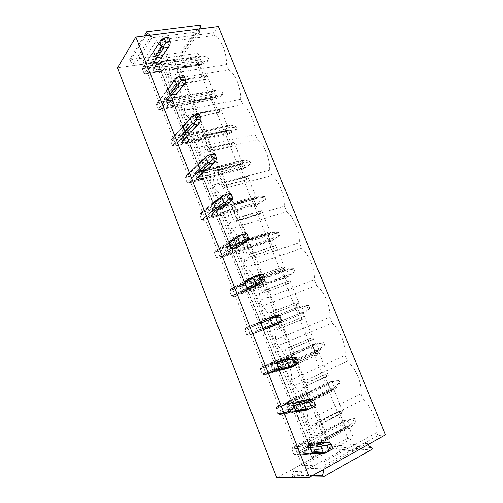 <?xml version="1.0" encoding="UTF-8"?>
<svg xmlns="http://www.w3.org/2000/svg" width="503" height="503" viewBox="0 0 503 503"><rect width="100%" height="100%" fill="white"/><g stroke="black" fill="none" stroke-linecap="round" stroke-linejoin="round"><path stroke-width="0.38" stroke-dasharray="2.52 1.89" d="M347.975 438.427L330.534 447.268L176.383 61.448L194.535 57.719L347.975 438.427L353.446 437.906L339.085 445.708L335.275 446.023L319.606 454.649L163.23 61.001L162.438 61.353L176.333 59.04L331.817 448.035M176.383 61.448L174.371 61.75L328.66 448.28L330.534 447.268M328.66 448.28L331.521 448.054L319.606 454.649M174.371 61.75L176.151 59.297L180.181 58.694L179.401 56.745L180.797 53.934L180.281 52.645L129.39 60.014L129.919 61.36L133.502 63.548L134.295 65.566L157.508 62.089L314.048 457.466L311.904 457.592L316.431 455.14L318.739 454.982L314.048 457.466M316.431 455.14L161.017 63.359L162.438 61.353L117.438 67.855M161.017 63.359L156.163 64.088L311.904 457.592M156.163 64.088L157.464 62.196M367.831 444.734L367.297 443.407L322.813 468.155L292.733 469.211L314.161 457.485L157.508 62.051M314.142 457.472L276.795 477.85M154.471 50.212L159.017 49.577L149.724 63.479L157.118 62.372L158.03 62.894L151.799 63.831L149.724 63.479L199.647 55.99L202.149 55.846L208.035 57.298L209.116 59.97L207.921 61.46L200.42 65.195L146.159 73.765L158.124 71.872L157.213 71.338L144.091 73.4L155.446 56.468L144.091 73.4L142.261 68.741L153.534 51.639L142.261 68.741L144.091 73.4L146.159 73.765L157.143 57.524L146.159 73.765L144.091 73.4L199.471 64.686L201.954 64.711M161.897 56.826L152.503 70.514L162.614 55.431L160.702 50.627L159.017 49.577M169.442 87.346L173.73 86.604L163.903 99.405L171.259 98.072L172.202 98.663L166.003 99.789L163.903 99.405L216.057 90.232L221.88 91.458L222.98 94.168L221.729 95.539L215.774 98.928M176.767 93.803L177.352 92.502L175.415 87.635L173.73 86.604M183.935 125.09L171.787 138.916L183.935 125.09L188.638 124.122L178.263 135.785L185.576 134.226L186.55 134.886L180.388 136.206L178.263 135.785L227.626 125.241L230.135 125.04L235.901 126.039L237.014 128.774L235.706 130.038L228.28 134.232L174.616 146.121L186.456 143.5L185.488 142.827L172.498 145.694L185.198 131.56L172.498 145.694L170.624 140.915L183.23 126.593L170.624 140.915L172.498 145.694L174.616 146.121L186.896 132.566L174.616 146.121L172.498 145.694L227.274 133.603L229.758 133.559M191.593 131.566L181.111 143.003L191.593 131.566L192.278 130.063L190.323 125.128L188.638 124.122M199.062 163.261L186.255 175.698L199.062 163.261L203.74 162.136L192.806 172.636L200.081 170.844L201.087 171.573L194.963 173.089L192.806 172.636L241.88 160.507L244.389 160.275L250.092 161.035L251.217 163.815L242.465 169.385L189.122 182.991L200.892 179.992L199.892 179.25L186.978 182.539L200.37 169.857L186.978 182.539L185.079 177.697L198.377 164.827L185.079 177.697L186.978 182.539L189.122 182.991L202.068 170.838L189.122 182.991L186.978 182.539L241.427 168.694L243.917 168.618M206.739 169.681L195.692 179.948L206.739 169.681L207.412 168.121L205.425 163.123L203.74 162.136M214.397 201.948L200.911 212.958L214.397 201.948L219.044 200.666L207.538 209.965L214.768 207.928L215.806 208.732L209.72 210.455L207.538 209.965L256.304 196.214L258.819 195.95L264.459 196.472L265.597 199.276L256.826 204.979L203.816 220.345L215.517 216.956L214.479 216.145L201.646 219.855L215.749 208.67L201.646 219.855L199.722 214.957L213.725 203.57L199.722 214.957L201.646 219.855L203.816 220.345L217.441 209.625L203.816 220.345L201.646 219.855L255.757 204.212L258.246 204.105M222.081 208.311L210.461 217.371L222.081 208.311L222.741 206.689L220.729 201.621L219.044 200.666M229.946 241.157L215.756 250.701L229.946 241.157L234.561 239.711L222.464 247.784L229.645 245.495L230.72 246.369L224.671 248.306L222.464 247.784L270.91 232.367L279.002 232.342L280.158 235.184L271.369 241.006L218.698 258.184L230.324 254.392L229.261 253.512L216.504 257.662L231.336 248.004L216.504 257.662L214.555 252.695L229.286 242.842L214.555 252.695L216.504 257.662L218.698 258.184L233.027 248.941L218.698 258.184L216.504 257.662L270.268 240.176L272.758 240.038M237.636 247.457L225.426 255.285L237.636 247.457L238.284 245.778L236.24 240.641L234.561 239.711M245.697 280.907L230.795 288.936L245.697 280.907L250.28 279.284L237.586 286.094L244.722 283.554L245.829 284.503L239.824 286.653L237.586 286.094L285.698 268.967L293.727 268.659L294.896 271.538L286.088 277.493L233.782 296.519L245.326 292.318L244.225 291.363L231.556 295.959L247.13 287.886L231.556 295.959L229.575 290.929L245.055 282.648L229.575 290.929L231.556 295.959L233.782 296.519L248.828 288.791L233.782 296.519L231.556 295.959L284.956 276.593L287.446 276.417M253.405 287.138L240.585 293.695L253.405 287.138L254.034 285.396L251.965 280.19L250.28 279.284M261.673 321.197L246.036 327.673L266.219 319.399L252.908 324.913L259.994 322.115L261.139 323.14L255.172 325.504L252.908 324.913L300.681 306.038L308.641 305.434L309.817 308.352L308.207 308.993L300.995 314.432L249.054 335.363L260.529 330.741L259.391 329.704L246.803 334.759L263.151 328.308L246.803 334.759L244.804 329.666L261.044 323.001L244.804 329.666L246.803 334.759L248.507 335.3L246.803 334.759L299.832 313.463L302.322 313.25M269.545 327.057L269.998 325.554L267.898 320.279L266.219 319.399M264.842 329.188L248.507 335.3L269.382 327.359L255.945 332.615L257.19 330.616L255.172 325.504L267.898 320.279M281.076 370.151L264.54 374.716L263.509 374.546L264.54 374.716L281.076 370.151L285.585 368.139L286.182 366.272L284.057 360.921L282.378 360.066L268.432 364.247L275.468 361.179L276.644 362.286L270.721 364.876L268.432 364.247L315.846 343.574L323.737 342.675L324.932 345.624L323.253 346.133L316.091 351.842L264.54 374.716L275.927 369.667L274.751 368.554L262.258 374.081L279.385 369.296L262.258 374.081L260.227 368.919L277.254 363.908L260.227 368.919L262.258 374.081L263.509 374.546L262.258 374.081L314.891 350.798L317.387 350.547M299.335 410.794L302.007 409.48L302.592 407.549L300.436 402.123L299.694 401.652L298.757 401.3L284.164 404.104L291.143 400.765L292.362 401.954L286.484 404.777L284.164 404.104L331.207 381.595L339.028 380.387L340.235 383.374L338.494 383.751L331.376 389.724L280.228 414.598L291.526 409.102L290.319 407.914L277.914 413.925L295.852 410.85L277.914 413.925L275.858 408.694L293.689 405.393L275.858 408.694L277.914 413.925L278.781 414.296L277.914 413.925L330.144 388.612L332.64 388.322M315.538 453.084L318.663 451.398L319.229 449.399L316.557 443.577L315.368 443.105L300.109 444.501L307.037 440.886L308.289 442.15L302.46 445.212L300.109 444.501L346.768 420.106L354.514 418.584L355.74 421.608L353.923 421.841L348.089 426.582L346.863 428.097L296.122 455.02L307.333 449.072L306.094 447.796L293.783 454.303L312.545 452.989L293.783 454.303L291.702 449.003L310.351 447.456L291.702 449.003L293.783 454.303L294.324 454.561L293.783 454.303L345.592 426.909L348.089 426.582M150.498 35.185L151.126 35.575L151.975 37.725L200.106 31.494L197.597 34.921L213.58 32.808L218.365 26.552M151.975 37.725L134.295 65.566M194.535 57.719L198.019 53.161L182.564 55.443L180.181 58.694M367.297 443.407L363.248 443.734L377.986 435.567L385.562 434.844M198.019 53.161L202.244 63.623L201.502 64.56L199.848 64.214L199.289 64.925L205.369 79.996L205.941 79.317L206.312 76.469L207.066 75.551L181.067 79.908L176.195 67.71L175.497 68.66L173.893 68.295L173.365 69.012L179.508 84.422L180.049 83.731L180.351 80.832L181.067 79.908M206.312 76.469L180.351 80.832M205.941 79.317L180.049 83.731M205.369 79.996L179.508 84.422M199.289 64.925L173.365 69.012M199.848 64.214L173.893 68.295M201.502 64.56L175.497 68.66M202.244 63.623L176.195 67.71M156.565 40.334L197.597 34.921L182.564 55.443L142.971 61.278L156.565 40.334L157.653 43.063C163.84 47.068 169.454 61.121 169.825 73.683L226.539 64.56L228.689 69.816L172.02 79.21C178.414 83.655 184.104 97.896 184.356 110.226L240.736 99.324L242.905 104.649L186.575 115.822C193.177 120.72 198.943 135.15 199.069 147.247L255.103 134.521L257.297 139.909L201.319 152.912C208.135 158.269 213.976 172.894 213.976 184.746L269.646 170.159L271.872 175.61L216.259 190.486C223.294 196.321 229.211 211.141 229.079 222.741L284.377 206.243L286.628 211.763L231.393 228.557C238.648 234.876 244.647 249.897 244.383 261.239L299.291 242.773L301.574 248.369L246.728 267.131C254.216 273.946 260.296 289.175 259.888 300.247L314.394 279.775L316.701 285.44L262.264 306.22C269.985 313.545 276.153 328.981 275.606 339.783L329.685 317.248L332.03 322.983L278.014 345.831C285.974 353.684 292.224 369.334 291.533 379.847L345.177 355.2L347.548 361.009L293.972 385.983C302.184 394.371 308.521 410.241 307.679 420.464L360.871 393.642L363.273 399.527L310.15 426.682C318.613 435.623 325.039 451.713 324.045 461.628L325.296 464.778L363.248 443.734L339.085 445.708L302.196 465.759L325.296 464.778M213.58 32.808L214.643 35.405L157.653 43.063M214.643 35.405C221.157 39.146 226.639 52.513 226.539 64.56M207.066 75.551L215.598 96.683L214.825 97.551L213.115 97.098L212.53 97.752L218.679 112.999L219.277 112.37L219.685 109.597L220.477 108.755L194.617 113.873L189.694 101.524L188.958 102.405L187.298 101.92L186.745 102.581L192.963 118.18L193.529 117.545L193.869 114.722L194.617 113.873M219.685 109.597L193.869 114.722M219.277 112.37L193.529 117.545M218.679 112.999L192.963 118.18M212.53 97.752L186.745 102.581M213.115 97.098L187.298 101.92M214.825 97.551L188.958 102.405M215.598 96.683L189.694 101.524M169.825 73.683L172.02 79.21M228.689 69.816C235.398 73.954 240.95 87.484 240.736 99.324M220.477 108.755L229.11 130.132L228.299 130.925L226.539 130.359L225.929 130.962L232.147 146.392L232.77 145.813L233.222 143.116L234.046 142.343L208.336 148.247L203.35 135.747L202.577 136.552L200.86 135.948L200.282 136.558L206.576 152.346L207.167 151.761L207.55 149.02L208.336 148.247M233.222 143.116L207.55 149.02M232.77 145.813L207.167 151.761M232.147 146.392L206.576 152.346M225.929 130.962L200.282 136.558M226.539 130.359L200.86 135.948M228.299 130.925L202.577 136.552M229.11 130.132L203.35 135.747M184.356 110.226L186.575 115.822M242.905 104.649C249.815 109.189 255.436 122.895 255.103 134.521M234.046 142.343L242.786 163.972L241.937 164.701L240.113 164.016L239.478 164.563L245.772 180.175L246.426 179.646L246.916 177.031L247.778 176.327L222.219 183.035L217.17 170.385L216.365 171.114L214.592 170.391L213.982 170.938L220.352 186.921L220.968 186.393L221.395 183.733L222.219 183.035M246.916 177.031L221.395 183.733M246.426 179.646L220.968 186.393M245.772 180.175L220.352 186.921M239.478 164.563L213.982 170.938M240.113 164.016L214.592 170.391M241.937 164.701L216.365 171.114M242.786 163.972L217.17 170.385M199.069 147.247L201.319 152.912M257.297 139.909C264.408 144.87 270.105 158.753 269.646 170.159M247.778 176.327L256.618 198.22L255.731 198.874L253.858 198.063L253.191 198.559L259.561 214.353L260.24 213.888L260.768 211.348L261.667 210.726L236.272 218.252L231.16 205.444L230.317 206.098L228.488 205.249L227.853 205.74L234.297 221.911L234.945 221.446L235.41 218.874L236.272 218.252M260.768 211.348L235.41 218.874M260.24 213.888L234.945 221.446M259.561 214.353L234.297 221.911M253.191 198.559L227.853 205.74M253.858 198.063L228.488 205.249M255.731 198.874L230.317 206.098M256.618 198.22L231.16 205.444M213.976 184.746L216.259 190.486M271.872 175.61C279.19 181.005 284.956 195.057 284.377 206.243M261.667 210.726L270.62 232.876L269.696 233.449L267.759 232.524L267.068 232.958L273.513 248.941L274.223 248.532L274.795 246.08L275.732 245.527L250.494 253.896L245.326 240.931L244.439 241.503L242.547 240.528L241.886 240.962L248.407 257.329L249.086 256.926L249.601 254.436L250.494 253.896M274.795 246.08L249.601 254.436M274.223 248.532L249.086 256.926M273.513 248.941L248.407 257.329M267.068 232.958L241.886 240.962M267.759 232.524L242.547 240.528M269.696 233.449L244.439 241.503M270.62 232.876L245.326 240.931M229.079 222.741L231.393 228.557M286.628 211.763C294.154 217.592 299.995 231.826 299.291 242.773M275.732 245.527L284.786 267.948L283.824 268.445L281.831 267.395L281.108 267.772L287.634 283.95L288.37 283.598L288.986 281.227L289.961 280.756L264.899 289.98L259.661 276.857L258.737 277.348L256.788 276.241L256.09 276.612L262.692 293.18L263.402 292.84L263.962 290.438L264.899 289.98M288.986 281.227L263.962 290.438M288.37 283.598L263.402 292.84M287.634 283.95L262.692 293.18M281.108 267.772L256.09 276.612M281.831 267.395L256.788 276.241M283.824 268.445L258.737 277.348M284.786 267.948L259.661 276.857M244.383 261.239L246.728 267.131M301.574 248.369C309.314 254.644 315.23 269.067 314.394 279.775M289.961 280.756L299.128 303.447L298.128 303.862L296.072 302.687L295.318 303.001L301.919 319.374L302.687 319.084L303.347 316.802L304.365 316.406L279.479 326.516L274.173 313.231L273.211 313.633L271.199 312.394L270.476 312.703L277.159 329.478L277.895 329.195L278.499 326.887L279.479 326.516M303.347 316.802L278.499 326.887M302.687 319.084L277.895 329.195M301.919 319.374L277.159 329.478M295.318 303.001L270.476 312.703M296.072 302.687L271.199 312.394M298.128 303.862L273.211 313.633M299.128 303.447L274.173 313.231M259.888 300.247L262.264 306.22M316.701 285.44C324.668 292.174 330.66 306.786 329.685 317.248M304.365 316.406L313.639 339.374L312.602 339.714L310.483 338.4L309.703 338.657L316.387 355.231L317.179 354.999L317.883 352.804L318.94 352.496L294.242 363.506L288.873 350.057L287.867 350.377L285.786 348.994L285.031 349.239L291.797 366.222L292.57 366.008L293.218 363.795L294.242 363.506M317.883 352.804L293.218 363.795M317.179 354.999L292.57 366.008M316.387 355.231L291.797 366.222M309.703 338.657L285.031 349.239M310.483 338.4L285.786 348.994M312.602 339.714L287.867 350.377M313.639 339.374L288.873 350.057M275.606 339.783L278.014 345.831M332.03 322.983C340.217 330.188 346.29 344.995 345.177 355.2M318.94 352.496L328.333 375.747L327.252 375.999L325.07 374.553L324.259 374.748L331.024 391.523L331.848 391.359L332.602 389.253L333.696 389.033L309.188 400.96L303.749 387.341L302.705 387.574L300.561 386.053L299.775 386.229L306.623 403.425L307.427 403.28L308.125 401.161L309.188 400.96M332.602 389.253L308.125 401.161M331.848 391.359L307.427 403.28M331.024 391.523L306.623 403.425M324.259 374.748L299.775 386.229M325.07 374.553L300.561 386.053M327.252 375.999L302.705 387.574M328.333 375.747L303.749 387.341M291.533 379.847L293.972 385.983M347.548 361.009C355.973 368.699 362.122 383.701 360.871 393.642M333.696 389.033L343.209 412.567L342.084 412.737L339.839 411.152L338.991 411.284L314.696 423.683L321.637 441.1L322.467 441.018L323.215 439L324.322 438.893L318.82 425.098L317.726 425.242L315.519 423.576L314.696 423.683M338.991 411.284L345.844 428.26L321.637 441.1M176.333 59.04L163.23 61.001M345.844 428.26L346.699 428.16L347.504 426.154L348.642 426.016L353.446 437.906M142.971 61.278L302.196 465.759M348.642 426.016L324.322 438.893M343.209 412.567L318.82 425.098M347.504 426.154L323.215 439M346.699 428.16L322.467 441.018M339.839 411.152L315.519 423.576M342.084 412.737L317.726 425.242M324.045 461.628L376.766 432.586L377.986 435.567M307.679 420.464L310.15 426.682M376.766 432.586C378.168 422.916 371.931 407.713 363.273 399.527M157.213 71.338L155.396 66.729L155.37 64.918L157.118 62.372M158.124 71.872L159.885 69.364L159.866 67.54L158.03 62.894M169.417 102.191L156.351 104.599L158.206 109.321L160.3 109.711L172.202 107.46L171.265 106.856L169.417 102.191L169.417 100.418L171.259 98.072M172.202 107.46L174.063 105.152L174.063 103.367L172.202 98.663M185.488 142.827L183.62 138.105L183.633 136.37L185.576 134.226M186.456 143.5L188.418 141.393L188.436 139.652L186.55 134.886M199.892 179.25L198 174.472L198.037 172.774L200.081 170.844M200.892 179.992L202.954 178.106L202.998 176.396L201.087 171.573M214.479 216.145L212.568 211.298L212.618 209.644L214.768 207.928M215.517 216.956L217.68 215.284L217.742 213.618L215.806 208.732M229.261 253.512L227.318 248.608L227.394 246.986L229.645 245.495M230.324 254.392L232.6 252.952L232.682 251.324L230.72 246.369M244.225 291.363L242.264 286.389L242.358 284.817L244.722 283.554M245.326 292.318L247.709 291.105L247.816 289.521L245.829 284.503M259.391 329.704L257.398 324.674L257.517 323.14L259.994 322.115M260.529 330.741L263.025 329.761L263.151 328.22L261.139 323.14M274.751 368.554L272.739 363.455L272.877 361.965L275.468 361.179M275.927 369.667L278.536 368.932L278.687 367.435L276.644 362.286M290.319 407.914L288.276 402.746L288.439 401.3L291.143 400.765M291.526 409.102L294.255 408.618L294.431 407.172L292.362 401.954M306.094 447.796L304.019 442.558L304.208 441.162L307.037 440.886M307.333 449.072L310.188 448.846L310.382 447.444L308.289 442.15M144.172 35.983L129.39 60.014M200.144 25.15L180.281 52.645M200.703 26.521L180.797 53.934M200.106 31.494L199.27 29.438L199.509 28.948M199.27 29.438L179.401 56.745M151.126 35.575L133.502 63.548M145.732 35.788L129.919 61.36M372.415 449.085L340.097 451.329L292.715 477.366L309.848 477.089M340.097 451.329L339.506 449.852L371.774 447.5M368.259 445.784L336.161 448.242L339.506 449.852M336.161 448.242L335.275 446.023M292.45 469.224L293.362 471.544L321.266 470.72M322.813 468.155L323.366 469.55M312.872 475.404L292.111 475.807L293.362 471.544M292.111 475.807L292.715 477.366M155.396 66.729L142.261 68.741L143.399 66.742L155.37 64.918M159.866 67.54L153.648 68.502L151.799 63.831L160.702 50.627M159.885 69.364L152.503 70.514L162.614 55.431M153.742 51.029L142.261 68.741L197.679 60.247L199.471 64.686M171.265 106.856L158.206 109.321L170.221 93.765L158.206 109.321L213.291 98.934L215.768 98.928L160.3 109.711L171.925 94.797L160.3 109.711L158.206 109.321L156.351 104.599L168.285 88.868L156.351 104.599L157.502 102.599L169.417 100.418M174.063 103.367L167.876 104.517L166.003 99.789L175.415 87.635M174.063 105.152L166.713 106.529L176.647 93.954L166.713 106.529L177.352 92.502M168.769 87.717L156.351 104.599L211.474 94.438L213.291 98.934M183.62 138.105L170.624 140.915L171.787 138.916L183.633 136.37M188.436 139.652L182.281 140.997L180.388 136.206L190.323 125.128M188.418 141.393L181.111 143.003L182.281 140.997L192.278 130.063M198 174.472L185.079 177.697L186.255 175.698L198.037 172.774M202.998 176.396L196.88 177.943L194.963 173.089L205.425 163.123M202.954 178.106L195.692 179.948L196.88 177.943L207.412 168.121M212.568 211.298L199.722 214.957L200.911 212.958L212.618 209.644M217.742 213.618L211.662 215.366L209.72 210.455L220.729 201.621M217.68 215.284L210.461 217.371L211.662 215.366L222.741 206.689M227.318 248.608L214.555 252.695L215.756 250.701L227.394 246.986M232.682 251.324L226.639 253.279L224.671 248.306L236.24 240.641M232.6 252.952L225.426 255.285L226.639 253.279L238.284 245.778M242.264 286.389L229.575 290.929L230.795 288.936L242.358 284.817M247.816 289.521L241.811 291.696L239.824 286.653L251.965 280.19M247.709 291.105L240.585 293.695L241.811 291.696L254.034 285.396M257.398 324.674L244.804 329.666L246.036 327.673L257.517 323.14M263.151 328.22L269.998 325.554M278.612 323.75L263.025 329.761M272.739 363.455L260.227 368.919L261.472 366.932L272.877 361.965M278.687 367.435L272.771 370.057L270.721 364.876L284.057 360.921M285.585 368.139L271.513 372.05L272.771 370.057L286.182 366.272M295.248 365.448L271.513 372.05L278.536 368.932M312.916 345.901L314.853 344.285L313.105 344.436L261.472 366.932L277.863 362.041L261.472 366.932L260.227 368.919L312.916 345.901L314.891 350.798M288.276 402.746L275.858 408.694L277.122 406.707L288.439 401.3M280.228 414.598L278.781 414.296L280.228 414.598L297.537 411.674L280.228 414.598M294.431 407.172L288.559 410.027L286.484 404.777L300.436 402.123M302.007 409.48L287.288 412.014L288.559 410.027L302.592 407.549M312.13 407.738L287.288 412.014L294.255 408.618M328.145 383.651L330.075 381.978L328.352 382.23L277.122 406.707L294.28 403.456L277.122 406.707L275.858 408.694L328.145 383.651L330.144 388.612M304.019 442.558L291.702 449.003L292.979 447.022L304.208 441.162M296.122 455.02L294.324 454.561L296.122 455.02L314.23 453.788L296.122 455.02M310.382 447.444L304.56 450.531L302.46 445.212L317.041 443.904M318.663 451.398L303.271 452.518L304.56 450.531L319.229 449.399M350.101 426.368L348.051 421.294L302.46 445.212L304.56 450.531L303.271 452.518L349.855 427.745L351.924 426.116L350.101 426.368L304.56 450.531L329.811 448.588L331.351 449.519L329.245 450.631L303.271 452.518L310.188 448.846M343.568 421.879L345.492 420.156L343.8 420.508L292.979 447.022L310.929 445.451L292.979 447.022L291.702 449.003L343.568 421.879L345.592 426.909M202.407 60.964L153.648 68.502L152.503 70.514L202.369 62.73L204.457 61.561L202.407 60.964L200.603 56.487L151.799 63.831L149.724 63.479L165.38 40.058L167.323 38.97L167.103 41.139L151.799 63.831L153.648 68.502L169.058 46.037L167.103 41.139M202.369 62.73L200.42 65.195M209.116 59.97L204.457 61.561M197.679 60.247L199.66 59.033L197.717 58.486L199.647 55.99M161.123 39.787L143.399 66.742L197.717 58.486M199.66 59.033L206.846 58.788L207.921 61.46M200.603 56.487L202.149 55.846M206.846 58.788L208.035 57.298M169.058 46.037L169.838 45.257M167.323 38.964L168.518 37.429M160.545 40.699L165.38 40.058M216.365 95.495L167.876 104.517L166.713 106.529L216.309 97.23L218.396 96.016L216.365 95.495L214.536 90.961L166.003 99.789L163.903 99.405L180.464 77.839L182.463 76.858L183.765 75.563M182.18 78.896L184.161 83.863L167.876 104.517L166.003 99.789L182.18 78.896L182.463 76.858M216.309 97.23L214.265 99.506M222.98 94.168L218.396 96.016M211.474 94.438L213.454 93.181L211.524 92.715L213.555 90.408M176.295 77.877L157.502 102.599L211.524 92.715M213.454 93.181L220.641 92.841L221.729 95.539M214.536 90.961L216.057 90.232M220.641 92.841L221.88 91.458M184.161 83.863L185.01 83.234M175.654 78.631L180.464 77.839M227.274 133.603L225.438 129.051L170.624 140.915L171.787 138.916L225.507 127.36L227.626 125.241M230.493 130.453L182.281 140.997L181.111 143.003L230.418 132.151L232.505 130.893L230.493 130.453L228.639 125.863L180.388 136.206L178.263 135.785L195.742 116.13L199.226 114.219M197.459 117.161L199.471 122.198L182.281 140.997L180.388 136.206L197.459 117.161L197.805 115.262M230.418 132.151L228.28 134.232M237.014 128.774L232.505 130.893M225.438 129.051L227.413 127.749L225.507 127.36M227.413 127.749L234.599 127.303L235.706 130.038M228.639 125.863L230.135 125.04M234.599 127.303L235.901 126.039M199.471 122.198L200.389 121.726M190.964 117.086L195.742 116.13M241.427 168.694L239.573 164.085L185.079 177.697L186.255 175.698L239.661 162.431L241.88 160.507M244.798 165.839L196.88 177.943L195.692 179.948L244.703 167.505L246.784 166.204L244.798 165.839L242.924 161.193L194.963 173.089L192.806 172.636L211.235 154.937L214.894 153.409M212.951 155.949L214.988 161.054L196.88 177.943L194.963 173.089L212.951 155.949L213.36 154.188M244.703 167.505L242.465 169.385M251.217 163.815L246.784 166.204M239.573 164.085L241.541 162.733L239.661 162.431M241.541 162.733L248.734 162.192L249.853 164.953M242.924 161.193L244.389 160.275M248.734 162.192L250.092 161.035M214.988 161.054L215.976 160.74M206.481 156.062L211.235 154.937M255.757 204.212L253.877 199.553L199.722 214.957L200.911 212.958L253.984 197.937L256.304 196.214M259.278 201.672L211.662 215.366L210.461 217.371L259.164 203.294L261.246 201.954L259.278 201.672L257.379 196.969L209.72 210.455L207.538 209.965L226.935 194.284L230.776 193.139M228.651 195.271L230.72 200.446L211.662 215.366L209.72 210.455L228.651 195.271L229.123 193.649M259.164 203.294L256.826 204.979M265.597 199.276L261.246 201.954M253.877 199.553L255.838 198.151L253.984 197.937M255.838 198.151L263.038 197.503L264.169 200.301M257.379 196.969L258.819 195.95M263.038 197.503L264.459 196.472M230.72 200.446L231.782 200.295M222.219 195.573L226.935 194.284M270.268 240.176L268.363 235.461L214.555 252.695L215.756 250.701L268.489 233.876L270.91 232.367M273.94 237.944L226.639 253.279L225.426 255.285L273.808 239.535L275.889 238.145L273.94 237.944L272.016 233.185L224.671 248.306L222.464 247.784L242.855 234.165M244.571 235.127L246.665 240.371L226.639 253.279L224.671 248.306L244.571 235.127L245.112 233.656M273.808 239.535L271.369 241.006M280.158 235.184L275.889 238.145M268.363 235.461L270.318 234.002L268.489 233.876M270.318 234.002L277.524 233.247L278.668 236.083M272.016 233.185L273.431 232.072M277.524 233.247L279.002 232.342M246.665 240.371L247.803 240.39M284.956 276.593L283.026 271.815L229.575 290.929L230.795 288.936L283.176 270.274L285.698 268.967M288.791 274.682L241.811 291.696L240.585 293.695L288.634 276.229L290.715 274.795L288.791 274.682L286.842 269.86L239.824 286.653L237.586 286.094L258.995 274.607M260.705 275.543L262.83 280.863L241.811 291.696L239.824 286.653L260.705 275.543L261.315 274.223M288.634 276.229L286.088 277.493M294.896 271.538L290.715 274.795M283.026 271.815L284.981 270.306L283.176 270.274M284.981 270.306L292.186 269.445L293.343 272.312M286.842 269.86L288.225 268.64M292.186 269.445L293.727 268.659M262.83 280.863L264.044 281.051M299.832 313.463L297.877 308.622L244.804 329.666L246.036 327.673L300.681 306.038M303.825 311.879L257.19 330.616L255.945 332.615L303.649 313.388L305.723 311.91L303.825 311.879L301.85 307L255.172 325.504L252.908 324.913L275.361 315.614M277.071 316.519L279.228 321.914L257.19 330.616L255.172 325.504L277.071 316.519L277.75 315.356M303.649 313.388L300.995 314.432M309.817 308.352L305.723 311.91M297.877 308.622L299.826 307.063L298.046 307.119M299.826 307.063L307.031 306.088L308.207 308.993M301.85 307L303.202 305.679M307.031 306.088L308.641 305.434M279.228 321.914L280.517 322.285M319.053 349.56L272.771 370.057L271.513 372.05L318.852 351.025L320.927 349.497L319.053 349.56L317.053 344.612L270.721 364.876L268.432 364.247L282.378 360.066M293.664 358.073L295.852 363.543L272.771 370.057L270.721 364.876L293.664 358.073L294.418 357.067M318.852 351.025L316.091 351.842M324.932 345.624L320.927 349.497M314.853 344.285L322.065 343.197L323.253 346.133M317.053 344.612L318.374 343.184M322.065 343.197L323.737 342.675M313.105 344.436L315.846 343.574M295.852 363.543L297.223 364.097M334.476 387.719L288.559 410.027L287.288 412.014L334.256 389.14L336.325 387.562L334.476 387.719L332.452 382.708L286.484 404.777L284.164 404.104L298.757 401.3M310.496 400.218L312.709 405.764L288.559 410.027L286.484 404.777L310.496 400.218L311.319 399.376M334.256 389.14L331.376 389.724M340.235 383.374L336.325 387.562M330.075 381.978L337.287 380.771L338.494 383.751M332.452 382.708L333.74 381.167M337.287 380.771L339.028 380.387M328.352 382.23L331.207 381.595M312.709 405.764L314.168 406.506M349.855 427.745L346.863 428.097M355.74 421.608L351.924 426.116M345.492 420.156L352.704 418.823L353.923 421.841M329.811 448.588L327.566 442.961L302.46 445.212L300.109 444.501L315.368 443.105M348.051 421.294L349.302 419.647M352.704 418.823L354.514 418.584M343.8 420.508L346.768 420.106M329.245 450.631L324.756 453.071M331.351 449.519L332.967 448.695M327.566 442.961L328.465 442.294M318.588 455.001L162.331 61.467M313.853 457.768L157.062 61.926M264.44 329.056L248.507 335.3L264.44 329.056M266.502 319.493L276.09 315.526M280.334 369.881L263.509 374.546L280.334 369.881M283.013 360.293L293.714 357.092M296.5 411.278L278.781 414.29L296.5 411.278M299.694 401.652L311.256 399.439M312.948 453.266L294.324 454.561L312.948 453.266M316.557 443.577L328.119 442.527"/><path stroke-width="0.75" d="M117.438 67.855L276.795 477.85L309.383 477.347L135.867 37.04L117.438 67.855M135.867 37.04L218.365 26.552L385.562 434.844L309.383 477.347M153.534 51.639L161.123 39.787L164.116 38.008L165.908 42.503L170.31 41.906L169.838 45.257L161.897 56.826L157.143 57.524L155.446 56.468L153.534 51.639L154.471 50.212M168.285 88.868L176.295 77.877L179.389 76.286L181.206 80.838L185.582 80.103L185.01 83.234L183.45 85.334L176.647 93.954L171.925 94.797L170.221 93.765L168.285 88.868L169.442 87.346M186.896 132.566L191.593 131.566L198.779 123.725L194.001 124.713L194.265 122.984L192.272 123.681L185.198 131.56L186.896 132.566L194.001 124.713M183.23 126.593L191.674 116.482L183.935 125.09L183.23 126.593L185.198 131.56M202.068 170.838L206.739 169.681L214.309 162.639L209.562 163.796L209.896 162.211L207.833 162.783L200.37 169.857L202.068 170.838L209.562 163.796M198.377 164.827L205.79 157.646L207.267 155.622L199.062 163.261L198.377 164.827L200.37 169.857M217.441 209.625L222.081 208.311L230.053 202.093L225.344 203.413L225.734 201.98L223.615 202.426L215.749 208.67L217.441 209.625L225.344 203.413M213.725 203.57L221.54 197.22L223.074 195.302L214.397 201.948L213.725 203.57L215.749 208.67M233.027 248.941L237.636 247.457L246.017 242.088L241.333 243.584L241.798 242.308L239.61 242.622L231.336 248.004L233.027 248.941L241.333 243.584M229.286 242.842L237.51 237.341L239.101 235.53L238.171 235.63L229.946 241.157L229.286 242.842L231.336 248.004M248.828 288.791L253.405 287.138L262.201 282.636L257.555 284.308L258.089 283.195L255.826 283.378L247.13 287.886L248.828 288.791L257.555 284.308M245.055 282.648L253.694 278.021L255.354 276.323L254.342 276.248L245.697 280.907L245.055 282.648L247.13 287.886M263.151 328.308L264.842 329.188L274.003 325.611L274.607 324.661L272.274 324.705L263.151 328.308L261.044 323.001L270.117 319.273L272.274 324.705M270.117 319.273L271.834 317.695L270.746 317.437L261.673 321.197L261.044 323.001M277.863 362.041L277.254 363.908L286.767 361.11L288.546 359.651L287.376 359.205L277.863 362.041L282.378 360.066L291.954 357.193L293.714 357.092M279.385 369.296L281.076 370.151L290.677 367.498L291.363 366.718L288.955 366.618L279.385 369.296L277.254 363.908M294.28 403.456L293.689 405.393L303.655 403.544L305.497 402.205L304.246 401.57L294.28 403.456L298.757 401.3L308.785 399.363L311.319 399.376L313.621 400.319L315.651 405.393L308.358 409.373L305.874 409.134L295.852 410.85L297.537 411.674L299.335 410.794M293.689 405.393L295.852 410.85M310.929 445.451L310.351 447.456L320.782 446.589L322.7 445.375L321.36 444.539L310.929 445.451L315.368 443.105L325.856 442.137L328.465 442.294L330.905 443.545L332.967 448.695L325.592 452.65L323.039 452.254L312.545 452.989L314.23 453.788L315.538 453.084M310.351 447.456L312.545 452.989M199.509 28.948L200.703 26.521L200.144 25.15L146.769 31.771L144.172 35.983M146.769 31.771L147.335 33.198L150.498 35.185M147.335 33.198L145.732 35.788M367.831 444.734L368.259 445.784L371.774 447.5L372.415 449.085L323.203 476.875L309.848 477.089M323.366 469.55L323.8 470.645L321.266 470.72M323.8 470.645L322.542 475.209L312.872 475.404M322.542 475.209L323.203 476.875M154.258 50.243L153.742 51.029M168.335 47.452L163.506 48.125L163.645 46.113L161.771 47.043L155.446 56.468M157.143 57.524L163.506 48.125M159.809 42.114L161.771 47.043M165.908 42.503L163.645 46.113M170.31 41.906L168.518 37.429L164.116 38.008M183.45 85.334L178.653 86.164L178.848 84.29L176.918 85.101L170.221 93.765M171.925 94.797L178.653 86.164M174.931 80.103L176.918 85.101M181.206 80.838L178.848 84.29M185.582 80.103L183.765 75.563L179.389 76.286M191.674 116.482L194.875 115.086L196.717 119.708L201.062 118.821L200.389 121.726L198.779 123.725M190.253 118.614L192.272 123.681M196.717 119.708L194.265 122.984M201.062 118.821L199.226 114.219L194.875 115.086M207.267 155.622L210.568 154.427L212.436 159.105L216.755 158.074L215.976 160.74L214.309 162.639M205.79 157.646L207.833 162.783M212.436 159.105L209.896 162.211M216.755 158.074L214.894 153.409L210.568 154.427M223.074 195.302L226.482 194.309L228.381 199.056L232.669 197.868L231.782 200.295L230.053 202.093M221.54 197.22L223.615 202.426M228.381 199.056L225.734 201.98M232.669 197.868L230.776 193.139L226.482 194.309M239.101 235.53L242.622 234.75L244.54 239.566L248.803 238.215L247.803 240.39L246.017 242.088M237.51 237.341L239.61 242.622M244.54 239.566L241.798 242.308M248.803 238.215L246.885 233.417L238.171 235.63M242.622 234.75L246.885 233.417M255.354 276.323L258.988 275.763L260.938 280.643L265.163 279.127L264.044 281.051L262.201 282.636M253.694 278.021L255.826 283.378M260.938 280.643L258.089 283.195M265.163 279.127L263.22 274.267L258.995 274.607L254.342 276.248M258.988 275.763L263.22 274.267M271.834 317.695L275.581 317.355L277.562 322.304L281.755 320.618L278.612 323.75L274.003 325.611M277.562 322.304L274.607 324.661M281.755 320.618L279.781 315.689L275.361 315.614L270.746 317.437M275.581 317.355L279.781 315.689M288.546 359.651L292.419 359.538L294.418 364.562L298.581 362.707L295.248 365.448L290.677 367.498M286.767 361.11L288.955 366.618M294.418 364.562L291.363 366.718M298.581 362.707L296.581 357.702L293.765 357.092M287.376 359.205L291.954 357.193M292.419 359.538L296.581 357.702M315.651 405.393L312.13 407.738L308.358 409.373M297.537 411.674L307.597 409.976M303.655 403.544L305.874 409.134M304.246 401.57L308.785 399.363M305.497 402.205L309.49 402.331L313.621 400.319M309.49 402.331L311.527 407.43M314.23 453.788L324.756 453.071L325.592 452.65M320.782 446.589L323.039 452.254M321.36 444.539L325.856 442.137M322.7 445.375L326.818 445.746L330.905 443.545M326.818 445.746L328.88 450.914M274.267 325.208L264.44 329.056M291.256 366.85L280.334 369.881M307.867 409.341L296.5 411.278M324.316 452.474L312.948 453.266"/></g></svg>
